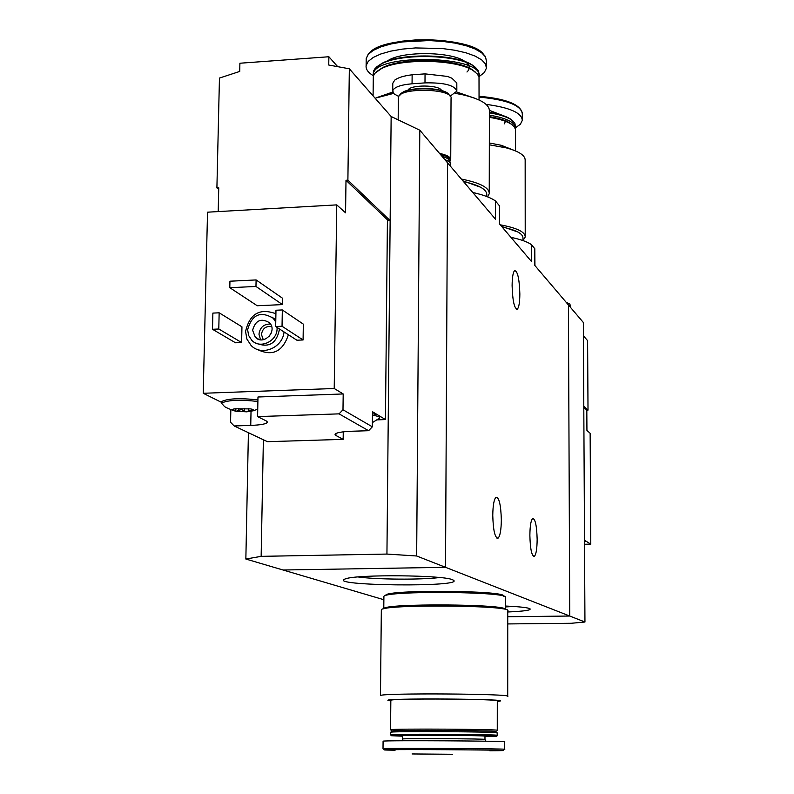 <?xml version="1.0" encoding="UTF-8"?>
<svg xmlns="http://www.w3.org/2000/svg" width="794" height="794" viewBox="0 0 794 794"><rect width="100%" height="100%" fill="white"/><g stroke="black" fill="none" stroke-linecap="round" stroke-linejoin="round"><path stroke-width="1.19" d="M499.644 224.087L499.476 205.835L499.456 223.858L531.424 261.444L531.394 244.602C527.355 241.773 520.536 239.361 510.929 237.346M499.476 205.835L495.486 200.991L495.466 219.164L419.798 130.206L416.661 555.989L569.735 616.035L568.425 304.946L583.352 322.493L584.95 622.01L571.283 623.28L507.743 623.935M495.486 200.991C490.91 197.676 483.338 194.838 472.767 192.485M534.938 265.573L534.799 248.74L534.828 265.454L568.425 304.946L569.735 616.035L584.95 622.01M452.441 579.719C443.032 575.035 357.102 574.29 345.658 578.806C323.049 585.903 467.994 587.451 453.056 579.987L452.441 579.719M507.753 611.985C524.447 611.241 531.811 610.129 529.866 608.651L529.489 608.492C526.362 607.44 518.313 606.616 505.321 606.04M248.413 432.69L245.852 559.036L283.041 570.003L445.523 567.313L283.041 570.003L383.859 599.728M507.753 616.73L569.735 616.035L507.753 616.73M534.799 248.74L531.394 244.602M529.866 535.444C529.985 525.926 530.918 520.288 532.675 518.532C535.285 518.819 536.774 525.777 537.151 539.394C537.042 548.912 536.109 554.569 534.332 556.366C531.732 556.108 530.253 549.13 529.866 535.444M492.766 515.356C492.925 505.252 494.017 499.218 496.032 497.243C499.148 497.411 500.915 504.994 501.332 519.991C501.193 530.104 500.091 536.168 498.046 538.183C494.95 538.034 493.193 530.422 492.766 515.356M445.523 567.313L447.618 162.909L445.523 567.313M512.11 285.691C512.199 277.295 513.043 272.273 514.621 270.625C517.619 271.002 519.365 278.793 519.852 293.998C519.772 302.415 518.929 307.457 517.321 309.134C514.353 308.797 512.616 300.986 512.11 285.691M450.704 166.542L450.039 162.304L444.471 159.217M505.321 606.944L513.658 606.477M358.094 576.96C376.207 579.58 421.475 579.898 439.588 577.536M507.713 696.249L507.753 610.894C514.363 605.147 380.991 604.065 381.328 609.891L381.328 610.268M507.713 696.388C514.373 693.758 380.098 692.874 380.475 695.564L381.328 609.891M497.292 701.42L497.759 701.37C522.76 698.859 371.036 697.886 389.388 700.685L390.827 700.864M497.262 730.291L497.292 700.973C502.801 698.909 390.569 698.184 390.837 700.288L390.837 700.427M497.262 730.351C502.781 729.2 390.281 728.535 390.559 729.726L390.837 700.288M495.982 731.602L495.863 731.482C493.977 730.48 398.846 729.914 392.415 730.877L392.167 731.125M497.252 735.313L497.094 732.733C495.198 731.731 397.734 731.165 391.194 732.108L390.539 732.286M497.252 735.373C502.771 734.371 390.231 733.716 390.519 734.748L390.539 732.207M484.975 736.643L495.813 736.326C509.639 735.313 383.363 734.579 391.482 735.72L402.776 736.207M484.965 739.403L484.975 736.187C489.164 735.433 402.608 734.926 402.776 735.71L402.776 735.76M383.085 741.179L383.016 748.633C382.648 747.948 510.959 748.663 504.617 749.308L504.617 741.864C510.959 740.961 382.728 740.226 383.085 741.179L383.085 741.239M452.58 754.27L412.076 753.953L452.58 754.27M503.535 596.175C508.031 590.369 385.348 589.456 385.725 595.311L385.676 595.56M505.321 609.375L505.331 597.505C511.664 591.51 383.581 590.438 383.899 596.512L383.889 596.909M505.351 609.474C508.398 603.986 383.284 603.182 383.78 608.7L383.72 608.839M503.088 608.998C498.612 604.135 390.519 603.559 385.993 608.383M583.798 407.282L586.816 410.161L586.935 430.398L590.141 433.286L590.786 544.138L584.513 540.248M583.421 335.862L587.61 340.646L588.007 410.131L583.798 406.091M590.786 544.138L584.533 544.257M586.816 410.161L588.007 410.131M570.281 307.139L569.963 304.112L566.172 302.296M584.523 542.213L585.118 541.677L584.513 541.23M252.006 409.178L251.986 410.081L254.06 410.657L252.681 409.347L250.586 408.9L234.845 408.771L232.483 409.525L232.86 410.448L236.026 411.282L235.312 410.558L235.997 409.118M232.483 409.525L233.754 408.999M244.294 408.334L244.234 410.826L241.316 409.575L236.026 411.282L246.775 411.838L254.06 410.657L252.849 409.416M244.234 410.826L246.775 411.838L248.284 410.885M251.986 410.081L248.284 410.687M234.161 425.961L250.745 425.415C260.541 425.018 266.079 424.016 267.36 422.398L266.228 420.919L257.593 416.602L339.078 413.863L368.595 430.715L352.03 431.241C341.877 431.648 336.199 432.661 334.999 434.249L335.882 435.469L343.157 439.36L267.459 441.682L234.161 425.961L230.568 422.259L230.836 409.654M368.595 430.715L372.336 426.815L342.988 409.773L339.078 413.863M377.19 419.857L385.457 419.589L387.422 219.819L345.995 180.268L345.569 212.832L336.745 204.882L207.532 212.187L203.214 393.278L221.466 402.33M218.201 211.591L218.747 187.801L216.901 187.91L219.452 78.06L239.728 71.44L239.897 63.232L328.875 56.751L337.43 66.359M385.457 419.589L379.691 416.086L379.701 417.644M342.988 409.773L343.197 393.953L334.214 388.504L336.745 204.882M372.336 426.815L372.495 411.729L377.616 414.835L372.475 413.694M419.798 130.206L391.144 116.5L349.33 68.79L328.746 65.029L328.875 56.751M288.401 334.74C282.634 351.98 272.114 356.804 256.829 349.221M303.338 324.141L303.08 339.961L296.896 340.219L275.677 326.533L275.975 310.236L282.327 309.948L303.338 324.141M241.952 326.82L241.624 342.542L235.52 342.79L212.504 329.282L212.881 313.094L219.154 312.806L241.952 326.82M282.624 298.306L282.505 304.598L257.246 305.75L229.803 287.706L229.942 281.205L256.105 279.935L282.624 298.306M203.214 393.278L334.214 388.504M391.144 116.5L390.142 220.623L347.891 180.159L349.33 68.79M216.901 187.91L218.717 189.319M387.412 220.772L390.142 220.623L386.936 554.073L416.661 555.989M347.891 180.159L345.995 180.268M245.852 559.036L261.147 556.346L263.38 439.757M386.936 554.073L261.147 556.346M277.027 327.406C278.287 340.686 260.353 349.787 251.748 340.269L248.631 335.485L247.619 329.718C251.887 314.563 260.412 310.732 273.196 318.215L275.756 322.056M252.621 330.294C255.41 320.349 261.008 317.808 269.414 322.682C278.128 331.098 263.489 346.164 255.311 337.212L252.621 330.294M271.975 317.064L275.796 319.962M279.498 329.004C276.669 343.713 268.719 348.368 255.628 342.978M284.024 331.922C282.773 347.931 261.385 356.635 251.053 345.41L246.914 339.107L245.574 331.495C249.634 313.769 259.737 307.854 275.905 313.739M260.571 339.772L258.973 334.224C259.975 327.376 263.807 323.982 270.476 324.041M263.29 339.713L261.454 334.522C262.447 328.557 265.831 325.887 271.598 326.523M268.878 336.765L271.359 332.825M282.327 309.948L282.039 326.255L303.08 339.961M282.039 326.255L275.677 326.533M219.154 312.806L218.787 329.004L241.624 342.542M218.787 329.004L212.504 329.282M256.105 279.935L255.966 286.455L282.505 304.598M255.966 286.455L229.803 287.706M343.157 439.36L343.256 431.847M221.476 402.141L221.486 401.615C227.6 398.489 239.738 397.923 257.921 399.898M257.593 416.602L257.981 397L343.197 393.953M379.691 416.086L377.616 414.835M372.376 422.626L379.701 418.021C379.929 416.939 377.517 415.996 372.455 415.202M257.891 401.456C239.709 399.481 227.56 400.057 221.457 403.154L224.047 406.012C224.325 406.746 227.124 408.136 232.434 410.17M451.855 78.199L456.808 82.933L451.855 78.189L447.528 76.432L425.048 73.872L412.136 74.785C403.977 75.777 398.181 77.564 394.727 80.115L392.792 83.271L392.712 90.903C394.003 87.201 400.444 84.829 412.056 83.787L424.988 82.894C444.253 82.497 454.863 85.266 456.828 91.181L450.297 96.084M456.808 82.933L456.838 90.506M398.727 96.461L394.032 93.851L392.712 90.903M448.848 94.099L447.181 92.819C439.37 87.558 412.85 86.953 403.441 91.836L400.613 93.682M450.387 96.451L447.598 93.206C439.648 87.846 412.622 87.231 403.044 92.203L399.045 96.005M450.734 159.187L451.042 98.625C453.969 88.382 398.657 87.132 398.37 97.454L398.36 98.218M450.069 161.152L450.734 159.822C450.883 157.192 447.141 155.048 439.519 153.391M450.069 159.842L450.079 159.812C450.228 157.331 446.794 155.287 439.757 153.669M449.99 160.785L450.069 160.457C450.248 158.075 447.032 156.081 440.442 154.473M448.67 159.068L441.404 155.604M450.059 162.333L447.747 158.423L441.831 156.11M500.27 224.821C517.013 227.947 525.33 232.017 525.221 237.019L522.958 240.542M501.56 226.33L517.946 232.047M489.332 144.806L506.264 147.873C519.097 151.346 525.39 155.525 525.162 160.388L525.221 236.155M489.332 142.97L501.203 145.272L513.549 150.135M489.382 117.343C499.118 118.892 506.344 121.125 511.038 124.013L514.234 126.712L515.544 129.521L515.554 150.929M489.382 116.619C498.642 118.137 505.51 120.291 510.006 123.06L512.686 125.194M489.392 115.12C506.711 118.127 515.435 122.514 515.554 128.291L515.435 128.936M489.392 112.867C499.079 114.415 506.274 116.649 510.979 119.547L514.879 123.209L515.554 127.407M489.392 112.351C498.741 113.889 505.689 116.063 510.244 118.872L512.825 120.877M486.087 104.371C509.758 107.527 521.827 112.867 522.303 120.39L520.388 124.201L515.574 127.745M502.145 227.024C516.199 230.002 523.137 233.714 522.948 238.131L522.958 240.562M461.344 179.057C480.172 182.828 489.471 187.721 489.233 193.736L487.655 196.862M462.852 180.824L480.549 187.205M375.135 98.228L393.586 93.394M455.488 93.384L462.942 94.823C480.846 99.101 489.66 104.56 489.392 111.21L489.243 192.525M376.773 97.612L392.792 92.044M456.59 91.975L475.338 98.426M386.122 94.883L393.219 92.918M461.78 94.208L466.028 95.558M373.279 78.199L373.627 75.47L375.145 73.068L381.487 68.621C401.03 58.091 456.798 59.322 473.214 70.606L477.422 74.08L479.01 77.117L479.05 99.984M376.882 71.44L382.539 67.669C401.635 57.367 456.074 58.567 472.122 69.604L475.586 72.284M373.379 76.274L373.319 74.338C373.547 52.98 484.876 55.431 479.119 76.611L479.02 77.167M373.329 73.465L373.686 70.716L375.225 68.284L381.636 63.788C401.208 53.248 456.679 54.478 473.145 65.773L478.266 70.517L479.119 75.38M376.793 66.785L382.38 63.113C401.635 52.732 456.173 53.942 472.38 65.068L475.745 67.629M373.289 75.708C368.039 72.532 365.657 69.147 366.123 65.545L368.237 61.376L373.2 57.456L380.812 53.982L390.727 51.144L402.459 49.099L415.431 47.938L442.347 48.533L454.893 50.25L465.979 52.801L475.03 56.046L481.621 59.818L485.471 63.927L486.434 68.145L484.31 72.542L479.119 76.601M463.448 181.528C479.308 185.141 487.089 189.607 486.782 194.927L486.772 196.525M485.6 741.179L484.965 739.442C489.154 738.767 402.588 738.271 402.757 738.966L402.757 739.016M384.346 749.834L383.006 748.673M489.809 750.757C520.457 750.628 494.93 749.983 446.109 749.715C397.318 749.437 366.987 749.784 395.084 750.231M335.882 435.469L335.912 433.474M250.745 425.415L251.023 411.5M238.815 408.374L238.766 410.538M248.284 410.29L248.323 408.602L248.294 410.27M441.543 90.536C439.807 84.72 409.783 84.462 407.967 90.248M424.988 82.894L425.048 73.872M412.056 83.787L412.136 74.785M489.432 110.376L503.813 115.864M506.374 119.477L504.289 123.864M479.06 97.086C506.9 99.736 521.311 105.344 522.303 113.899L522.303 119.388M522.323 113.105C520.179 104.272 505.758 98.664 479.06 96.292C500.438 98.128 514.046 102.208 519.901 108.53M387.323 61.078C400.652 50.836 452.123 51.273 465.294 61.743M466.366 62.547C470.038 65.723 470.237 68.88 466.971 72.006M366.183 60.324L366.203 58.538L368.317 54.329L373.279 50.369L380.882 46.866L390.797 44.007L402.528 41.933L429.008 40.573L442.387 41.367L454.932 43.094L465.999 45.675L475.05 48.95L481.64 52.761L485.491 56.9L486.454 61.158L486.444 66.746M369.2 53.397C381.17 35.115 471.825 35.899 483.506 54.369M533.518 556.386L534.332 556.366M496.984 538.203L498.046 538.183M516.348 309.174L517.321 309.134M391.789 730.976L390.688 729.835M392.415 730.877L391.194 732.108M495.863 731.482L497.094 732.733M391.392 735.631L390.628 734.847M402.776 735.71L402.588 740.762M504.617 749.308L502.84 750.429M383.899 596.512L383.78 608.7M585.118 540.694L585.118 541.617M273.196 318.215L275.677 319.843M255.311 337.212L258.913 339.415M267.36 422.398L267.37 421.872M221.486 401.615L221.457 403.154M257.742 409.198L254.279 410.399M398.37 97.454L398.171 119.576M447.141 157.857L447.747 158.423M501.203 145.272L506.264 147.873M510.006 123.06L511.038 124.013M510.244 118.872L510.979 119.547M458.247 92.332L462.942 94.823M373.081 95.885L373.299 76.681M382.539 67.669L381.487 68.621M472.122 69.604L473.214 70.606M373.319 74.338L373.349 71.946M382.38 63.113L381.636 63.788M472.38 65.068L473.145 65.773M366.123 65.545L366.203 58.538L368.347 53.962L373.359 49.774L380.981 46.151L390.876 43.223L402.568 41.119L415.49 39.938L428.978 39.74L442.318 40.534L454.833 42.281L465.88 44.881L474.911 48.226L481.521 52.156L485.442 56.523L486.454 61.158"/></g></svg>
